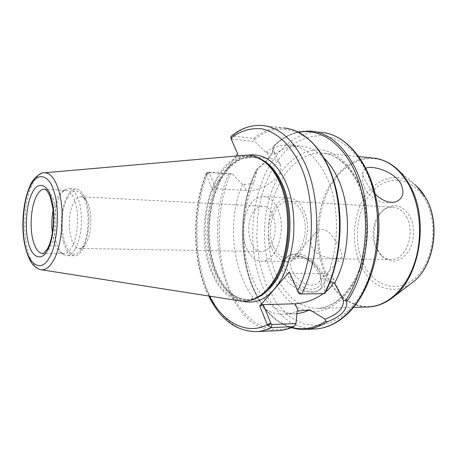 <?xml version="1.0" encoding="UTF-8"?>
<svg xmlns="http://www.w3.org/2000/svg" width="457" height="457" viewBox="0 0 457 457"><rect width="100%" height="100%" fill="white"/><g stroke="black" fill="none" stroke-linecap="round" stroke-linejoin="round"><path stroke-width="0.34" stroke-dasharray="2.29 1.71" d="M242.696 301.243C224.724 294.902 213.665 274.034 209.889 248.494C205.804 221.314 213.013 188.661 224.884 172.432C230.916 163.417 238.537 157.659 247.751 155.152M377.585 249.928L382.777 256.891C391.632 263.695 400.024 262.158 407.947 252.281C414.596 242.587 415.362 226.512 409.655 216.127C402.28 204.856 393.723 202.685 383.994 209.609C374.037 217.606 370.953 237.434 377.585 249.928M406.524 217.086C415.996 233.081 405.827 260.439 391.243 259.496C387.605 259.485 384.291 258.136 381.298 255.457L376.414 248.905C370.17 237.137 373.083 218.429 382.446 210.911C385.571 208.306 388.953 207.044 392.586 207.124C398.287 207.467 402.931 210.786 406.524 217.086M296.856 256.126L302.465 257.108C310.137 259.896 315.878 264.917 319.689 272.161C323.613 282.306 320.945 288.007 311.68 289.258C303.162 289.458 291.943 281.489 288.104 272.492C284.802 262.438 287.721 256.983 296.856 256.126M299.398 256.765L304.208 257.605C310.783 259.999 315.707 264.3 318.98 270.51C321.225 275.474 321.117 279.467 318.649 282.489C317.101 284.168 314.924 285.031 312.12 285.088C299.775 285.853 285.185 266.711 292.417 259.53C294.051 257.674 296.376 256.748 299.398 256.765M336.438 258.285C339.277 258.354 341.025 258.011 341.682 257.257C342.676 256.023 341.95 252.984 339.517 248.145L335.758 241.147L331.228 234.647L327.338 231.076L324.379 229.768L322.796 229.551C319.534 229.62 316.724 231.053 314.353 233.847C310.931 237.926 310.16 242.501 312.045 247.574C315.69 255.823 328.623 258.302 336.438 258.285M312.148 292.252C315.833 292.177 318.489 291.258 320.123 289.504C322.619 286.413 322.402 281.678 319.472 275.303C313.976 263.421 305.916 256.497 295.296 254.538C291.166 254.56 287.79 256.091 285.174 259.136C281.569 263.643 280.969 269.047 283.369 275.365C287.579 285.722 302.437 292.56 312.148 292.252M295.85 253.886C312.302 253.315 331.331 278.502 321.34 288.184C319.289 290.378 316.421 291.52 312.737 291.612C296.29 292.731 276.845 267.202 286.448 257.628C288.641 255.103 291.772 253.858 295.85 253.886M375.214 194.065L369.719 187.804L365.526 181.212C363.395 177.127 362.55 173.894 362.989 171.512L363.978 169.467L365.903 168.153M73.783 202.52C75.879 198.721 78.227 196.796 80.826 196.744L83.277 197.458L85.573 199.515C92.377 207.067 92.685 232.813 86.053 243.244L83.031 246.963L81.277 248.037L79.495 248.419C69.487 249.482 65.545 216.39 73.783 202.52M254.069 211.151C256.628 207.849 259.502 206.204 262.689 206.204C274.806 205.33 280.01 235.355 269.521 246.997C267.088 249.928 264.42 251.424 261.524 251.487C249.219 252.39 244.015 223.205 254.069 211.151M246.534 248.14C250.213 256.606 255.269 260.958 261.701 261.198C276.645 262.352 287.322 228.329 277.593 208.609C273.932 200.897 269.184 196.858 263.363 196.499C247.9 195.196 237.543 228.311 246.534 248.14M271.898 248.625C275.662 256.931 280.821 261.198 287.384 261.438C302.625 262.564 313.456 229.26 303.528 209.929C299.792 202.36 294.954 198.395 289.013 198.03C273.246 196.71 262.695 229.174 271.898 248.625M273.412 246.774C276.799 254.218 281.426 258.045 287.304 258.262C301.037 259.29 310.777 229.357 301.877 211.951C298.507 205.107 294.142 201.52 288.773 201.2C274.606 200.017 265.1 229.271 273.412 246.774M244.941 155.306C212.042 158.082 193.168 227.883 210.843 270.51C217.606 287.779 227.272 297.907 239.839 300.889M52.366 233.053L53.943 241.125C55.64 247.094 57.965 251.019 60.918 252.892L63.997 253.755C66.762 253.646 69.333 251.55 71.709 247.483C77.707 237.509 79.449 215.321 75.211 202.068C72.783 194.482 69.584 190.575 65.625 190.34L62.506 191.226L57.211 197.521L53.092 210.243M75.205 249.054C81.597 238.531 83.454 215.024 78.93 201.011C76.336 193.02 72.943 188.895 68.739 188.644L65.391 189.592C63.329 190.826 61.455 193.048 59.77 196.259C53.886 207.158 52.304 228.546 56.302 242.279C58.108 248.585 60.575 252.738 63.717 254.732L67.019 255.657C69.95 255.537 72.68 253.338 75.205 249.054M63.54 242.427C66.122 251.07 69.738 255.509 74.388 255.743C85.253 256.931 93.354 221.651 86.413 201.377C83.791 193.425 80.352 189.318 76.102 189.061C64.9 188.038 57.188 222.153 63.54 242.427M296.867 313.719L295.542 313.822C276.542 313.485 262.05 301.54 252.058 277.987C240.428 249.928 241.165 210.9 253.829 182.651L257.702 168.604C262.752 165.143 266.699 161.378 269.533 157.299C271.944 153.82 272.938 150.816 272.503 148.279L273.143 149.285L274.537 154.5L265.751 152.244L254.983 141.481L231.819 139.128L231.539 139.625L238.583 155.728L269.744 158.522C275.194 159.099 278.696 161.104 280.25 164.537C285.465 174.997 262.575 192.191 246.26 190.54L215.675 188.604L209.157 172.683L209.38 172.18L232.167 173.888L242.49 184.371L247.888 184.262L253.829 182.651M265.751 152.244C273.143 146.903 280.952 144.469 289.178 144.955C303.602 146.183 315.696 156.066 325.453 174.597C340.316 203.314 340.082 250.699 324.83 280.884L324.082 293.428L301.677 294.011M289.292 271.915L290.104 273.526L322.653 273.514L326.041 280.878L324.83 280.884M326.041 280.878L330.314 281.386M67.447 198.035C71.966 190.152 76.696 188.884 81.643 194.225C89.898 203.331 90.275 234.984 82.214 247.665L80.198 250.55C66.162 268.002 55.011 219.2 67.447 198.035M272.503 148.279L273.743 145.926L274.029 146.091C274.343 148.759 273.229 151.93 270.687 155.603C267.693 159.916 263.552 163.96 258.262 167.742L257.314 168.49L257.702 168.604M236.109 156.071L212.522 190.043L206.256 174.648C191.374 209.9 193.1 266.431 209.632 296.153M209.375 173.214L206.256 174.648L206.17 173.249L207.512 172.352L230.328 173.946C216.264 207.735 215.47 252.755 228.403 286.196C241.285 319.506 268.282 338.351 294.816 325.613M212.522 190.043L215.675 188.604M237.663 153.843L238.583 155.728M231.819 139.128L232.333 136.117C241.599 128.348 251.527 124.801 262.118 125.475L283.957 127.977C273.183 127.275 263.083 130.725 253.652 138.334L232.333 136.117L231.019 136.409M290.104 273.526L298.672 293.114M322.653 273.514C328.326 273.6 331.822 275.103 333.13 278.027L333.119 282.495M325.692 291.892L323.379 293.651M206.101 174.117L209.157 172.683M230.665 137.711L231.539 139.625M232.167 173.888L230.328 173.946M242.49 184.371C219.64 236.258 242.753 317.209 284.831 314.165L290.978 313.228L297.096 311.074M324.064 158.008C316.535 150.661 308.464 146.668 299.849 146.034C290.886 145.526 282.449 148.348 274.537 154.5M253.652 138.334L254.578 139.402L254.983 141.481M324.824 293.588L324.082 293.428M41.37 269.773C35.446 268.642 30.882 262.101 27.683 250.15C22.393 230.374 24.524 200.046 32.436 184.16C35.8 177.293 39.61 173.517 43.861 172.832L44.415 172.786M263.66 293.12C258.371 297.227 252.938 299.409 247.368 299.661C232.704 299.272 221.451 289.27 213.608 269.653C202.131 240.662 206.021 197.475 222.565 174.106C230.751 162.441 240.239 156.722 251.036 156.951C257.04 157.311 262.741 159.91 268.139 164.737M279.81 182.88L278.621 180.309C264.197 149.782 236.68 149.193 220.845 173.432C204.159 197.093 200.24 240.748 211.802 270.076C222.639 300.106 249.128 311.068 268.642 287.716L276.542 275.874M44.86 189.181C48.511 189.706 51.452 193.654 53.68 201.029C57.759 214.464 56.051 236.983 50.247 247.106C47.945 251.241 45.46 253.361 42.787 253.475L63.997 253.755M262.946 160.293L257.571 158.019L252.093 157.048C241.285 156.82 231.785 162.526 223.599 174.18C207.038 197.533 203.148 240.69 214.636 269.659C222.485 289.258 233.75 299.249 248.431 299.638L258.176 297.181M349.068 310.006C363.246 295.993 372.592 274 377.111 244.027C380.355 215.264 374.34 186.507 364.629 168.49C354.135 148.868 339.905 137.888 321.945 135.563C304.213 135.912 289.807 143.824 278.73 159.293L272.395 169.096L266.311 181.829L261.09 197.847L257.565 217.172L256.725 239.177L259.456 262.392L266.197 284.597L276.616 303.328L289.618 316.707L303.682 324.013L317.398 325.715L329.788 323.036L340.374 317.381L349.068 310.006M323.145 132.473L320.797 132.204C303.277 131.462 288.127 139.682 275.343 156.865C251.076 189.267 245.683 246.637 262.449 286.271C274.143 313.708 291.366 327.955 314.125 329.023M363.721 264.546C352.793 242.427 356.306 209.82 371.752 192.271C386.999 174.425 412.3 176.471 425.273 199.669C438.503 222.61 433.922 260.393 416.19 277.056C398.647 294.074 374.403 286.87 363.721 264.546M417.041 186.582L414.887 184.679C398.321 171.181 376.505 177.59 364.56 196.921C352.507 216.19 351.073 245.466 361.116 266.014C371.33 287.864 394.317 296.622 412.374 282.517M374.409 158.168L372.541 157.985C352.318 156.682 333.25 173.397 323.984 197.704C314.753 222.096 315.421 252.578 325.818 275.291C335.495 295.536 349.337 306.099 367.337 306.984M341.276 295.508C335.455 290.092 330.657 283.3 326.875 275.137C314.456 248.157 316.255 210.334 331.268 184.919C346.149 159.464 373.803 150.033 395.379 167.508L414.887 184.679M272.578 277.068C278.97 291.138 287.522 301.334 298.232 307.664C305.539 310.823 313.114 311.914 320.951 310.926C328.783 308.675 336.243 304.271 343.333 297.724C353.467 286.465 361.224 270.304 365.286 251.47C369.793 225.901 366.348 198.355 356.374 178.23L347.748 165.206C341.099 158.253 333.936 153.432 326.252 150.736C310.737 147.183 295.125 154.483 283.426 169.347C263.129 196.259 258.542 243.935 272.578 277.068M357.037 180.555C368.679 202.908 370.935 236.577 362.332 263.449C353.724 290.349 335.632 307.595 317.878 308.395C299.821 308.081 285.979 297.073 276.365 275.377C266.362 251.744 265.774 220.08 274.737 194.671C283.734 169.353 302.22 151.821 321.871 153.032C335.895 154.209 347.617 163.389 357.037 180.555M257.325 168.524C239.708 201.863 237.56 250.887 252.03 285.962C261.187 308.167 274.48 321.991 291.903 327.429M305.607 329.406C282.289 329.131 264.66 314.787 252.721 286.373C238.074 250.904 240.325 201.314 258.262 167.742M274.029 146.091C285.082 135.266 297.301 130.256 310.703 131.045L320.797 132.204M209.443 172.18L207.861 172.352C195.436 203.702 193.534 244.312 202.834 277.113C212.197 309.749 233.024 332.942 256.823 331.611M230.836 138.243L231.773 140.162M298.398 292.48L297.604 290.92M228.74 173.923C201.383 235.024 226.946 332.33 277.171 330.691M243.627 184.445L246.26 190.54M266.911 152.352L269.744 158.522M298.804 132.296C289.624 134.175 281.181 138.859 273.469 146.343M254.578 139.402C277.456 120.328 308.755 127.629 326.806 163.326C344.989 198.772 344.104 257.325 324.75 293.56M392.032 298.004C373.946 310.206 357.031 309.378 341.288 295.519M275.857 277.182L268.779 287.516C261.867 295.325 254.732 299.369 247.368 299.661L248.431 299.638C231.853 300.512 216.07 280.569 211.048 252.989C205.97 225.501 211.505 193.003 224.861 173.711C230.031 166.382 235.772 161.407 242.079 158.779L252.093 157.048L251.036 156.951C261.598 157.534 270.795 165.32 278.621 180.309L278.359 179.71M381.298 255.457L382.777 256.891M358.979 156.66L321.871 153.032C335.09 153.963 346.423 162.926 355.866 179.921C367.542 202.285 369.884 236.48 361.247 263.632C352.593 290.892 334.57 307.732 317.878 308.395L353.518 307.378M304.208 257.605L302.465 257.108M318.98 270.51L319.689 272.161M341.682 257.257L318.649 282.489M321.34 288.184L320.123 289.504M362.989 171.512C361.693 177.533 362.395 183.286 365.103 188.775C371.878 200.126 381.881 204.536 395.128 202.017M262.689 206.204L80.826 196.744M287.384 261.438L261.701 261.198M391.243 259.496L287.304 258.262M62.506 191.226L65.391 189.592M74.388 255.743L67.019 255.657M85.573 199.515L81.643 194.225M65.625 190.34L44.855 189.181M60.918 252.892L63.717 254.732M206.17 173.249C191.146 210.797 192.026 262.038 208.74 296.01M76.102 189.061L68.739 188.644M209.38 172.18L207.512 172.352M280.25 164.537L273.143 149.285M340.893 294.685L333.13 278.027M269.533 157.299L270.687 155.603M295.542 313.822L284.831 314.165M299.849 146.034L289.178 144.955M84.385 245.62L80.198 250.55M291.206 327.72C244.267 313.982 227.883 222.045 257.314 168.49M273.743 145.926C281.129 138.762 289.258 134.107 298.124 131.959M392.586 207.124L288.773 201.2M289.013 198.03L263.363 196.499M261.524 251.487L79.495 248.419M286.448 257.628L285.174 259.136M314.353 233.847L292.417 259.53M382.446 210.911L383.994 209.609"/><path stroke-width="0.69" d="M30.191 186.782C36.406 171.484 49.653 173.62 54.263 192.631C60.09 209.146 57.314 245.615 49.43 257.411C42.221 272.069 29.728 266.054 25.798 247.945C20.953 231.488 23.193 199.709 30.191 186.782M51.298 198.395C55.897 211.74 53.726 240.496 47.454 250.15C41.633 261.952 31.727 257.531 28.42 242.776C24.484 229.465 26.317 203.776 31.996 193.408C37.166 181.098 47.579 183.148 51.298 198.395M247.751 155.152C263.478 153.089 275.931 161.641 285.094 180.801C292.297 196.116 295.068 215.338 293.405 238.468C290.344 261.21 283.923 278.136 274.137 289.258C264.94 299.963 254.458 303.962 242.696 301.243M365.903 168.153C372.558 165.24 393.985 171.284 401.023 183.971C404.833 193.202 402.868 199.218 395.122 202.017C388.764 203.279 382.126 200.629 375.214 194.065M239.839 300.889L241.199 301.1C254.315 302.471 265.865 294.497 275.857 277.182C290.275 251.596 291.743 207.547 279.027 181.121L278.359 179.71C269.264 162.258 258.125 154.123 244.941 155.306L44.415 172.786M209.632 296.153C222.051 322.219 246.854 335.604 267.328 324.733L259.759 306.121L289.292 271.915L297.793 291.298L301.329 293.994L324.824 293.588C340.031 264.534 344.469 221.205 335.478 186.65C326.487 152.095 305.647 129.748 283.957 127.977C300.58 129.531 314.633 141.087 326.109 162.652C344.601 197.807 343.813 257.451 324.293 293.634M291.903 327.429C303.117 330.405 314.359 328.343 325.635 321.248L325.07 319.135L309.789 309.835L303.362 312.445L296.867 313.719M330.314 281.386L334.49 283.391C351.016 253.635 351.856 204.805 336.392 175.477C332.85 168.496 328.737 162.675 324.064 158.008M53.092 210.243C51.715 217.806 51.47 225.41 52.366 233.053M297.604 290.92C315.336 257.354 315.976 194.876 299.021 162.698C289.915 144.252 276.005 131.416 261.295 128.754C250.116 127.88 239.965 131.039 230.836 138.243L237.663 153.843L236.109 156.071M208.74 296.01C220.223 319.597 236.246 331.462 256.823 331.611C261.672 331.285 266.505 329.943 271.321 327.578L271.904 324.493L296.005 323.527L294.816 325.613L293.491 326.635L271.321 327.578L267.665 325.39L267.328 324.733L270.818 323.185L263.198 304.591L259.759 306.121M301.677 294.011C320.957 257.171 321.779 196.361 303.579 160.618C292.286 138.694 278.462 126.983 262.118 125.475C250.876 124.784 240.513 128.428 231.019 136.409L230.836 138.243M323.379 293.651C314.188 299.861 304.785 303.242 295.165 303.808L263.198 304.591M333.119 282.495C332.079 285.545 329.6 288.675 325.692 291.892M267.665 325.39L271.087 323.842L270.818 323.185M271.904 324.493L271.087 323.842M297.97 291.595L298.712 293.2L299.546 293.828M296.005 323.527L297.096 311.074L298.29 311.04L295.165 303.808M334.49 283.391L341.716 296.45L343.304 300.266C344.001 308.064 337.923 314.353 325.07 319.135M309.789 309.835L298.29 311.04M343.304 300.266L345.583 300.677C364.903 271.904 371.255 222.679 359.905 185.194C348.628 147.605 322.625 127.423 298.804 132.296M325.635 321.248L327.298 321.739C340.802 316.758 347.309 310.075 346.812 301.677L345.583 300.677M327.298 321.739L327.298 321.739C320.191 326.372 312.965 328.931 305.607 329.406L298.318 329.217L291.206 327.72M346.812 301.677L346.812 301.677C370.93 267.676 374.289 202.565 353.632 165.137C341.95 144.006 327.64 132.644 310.703 131.045L298.124 131.959M41.37 269.773C39.61 269.779 37.2 268.533 34.144 266.025C30.065 262.055 26.826 254.452 24.427 243.221C21.045 224.267 23.393 199.755 30.282 185.382C31.927 180.075 40.496 171.901 43.861 172.832C49.927 172.352 54.874 178.184 58.69 190.329C65.025 210.677 62.346 245.455 53.418 260.559C49.653 267.117 45.637 270.184 41.37 269.773L241.199 301.1M268.139 164.737C272.909 169.079 277.011 174.951 280.444 182.343C295.302 212.614 289.772 265.42 269.921 287.042L263.66 293.12M44.855 189.181L47.3 191.135L50.133 196.527L52.863 208.232C54.749 222.336 52.252 240.062 47.608 248.414C44.375 252.812 42.769 254.498 42.787 253.475C38.634 253.252 35.406 248.985 33.11 240.673C29.494 227.495 30.962 206.924 36.314 196.459C38.736 191.666 41.444 189.232 44.443 189.158L44.86 189.181M258.176 297.181C262.706 295.068 266.985 291.68 271.001 287.03C290.863 265.426 296.399 212.665 281.529 182.423C276.519 171.792 270.321 164.417 262.946 160.293M314.125 329.023L315.741 328.949C327.029 328.206 337.74 322.836 347.868 312.851C379.087 283.826 387.913 208.141 363.995 166.074C352.244 145.109 337.843 133.821 320.797 132.204M425.867 198.07C441.125 223.673 434.093 267.156 412.374 282.517C433.796 267.556 441.028 223.364 425.684 197.847C422.645 192.483 419.046 188.095 414.887 184.679M367.337 306.984L368.713 306.944C386.988 306.139 405.502 289.589 414.265 263.872C423.022 238.183 420.663 206.016 408.701 184.565C399.018 168.079 386.97 159.225 372.541 157.985L358.979 156.66M374.409 158.168C381.863 159.116 388.856 162.229 395.379 167.508C400.795 171.935 405.49 177.71 409.478 184.828C429.734 218.726 419.977 278.719 392.032 298.004L412.374 282.517M276.542 275.874C290.224 250.876 291.715 208.843 279.81 182.88M277.171 330.691L278.747 330.617C283.683 330.291 288.596 328.966 293.491 326.635M305.607 329.406L315.741 328.949C327.578 328.132 338.654 322.619 348.965 312.411C371.158 290.252 383.44 245.46 377.373 205.33C371.352 165.223 348.508 135.98 323.145 132.473M417.041 186.582L425.838 198.024M293.908 326.527C288.893 328.92 283.837 330.285 278.747 330.617L256.823 331.611M298.575 292.908L298.712 293.2M299.478 293.828L301.329 293.994M298.392 292.509L297.793 291.298M341.716 296.45L340.893 294.685M392.032 298.004C384.64 303.551 376.871 306.527 368.713 306.944L353.518 307.378"/></g></svg>
